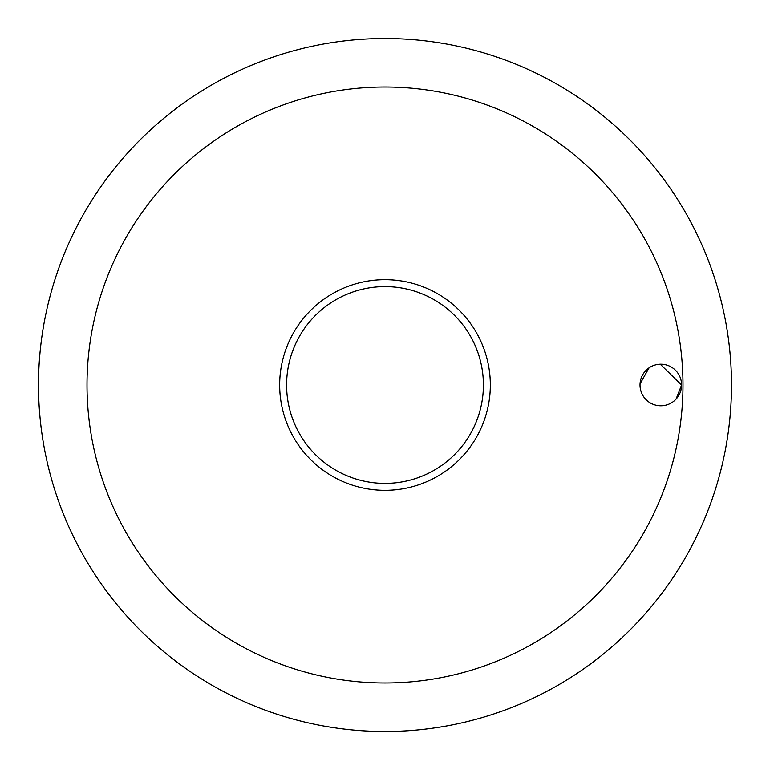 <?xml version="1.0" encoding="UTF-8"?>
<svg xmlns="http://www.w3.org/2000/svg" width="770" height="770" viewBox="0 0 770 770"><rect width="100%" height="100%" fill="white"/><g stroke="black" fill="none" stroke-linecap="round" stroke-linejoin="round"><path stroke-width="1.16" d="M87.01 385A297.99 297.99 0 0 0 385 682.99A297.99 297.99 0 0 0 682.99 385A297.99 297.99 0 0 0 385 87.01A297.99 297.99 0 0 0 87.01 385M38.5 385A346.5 346.5 0 0 0 385 731.5A346.5 346.5 0 0 0 731.5 385A346.5 346.5 0 0 0 385 38.5A346.5 346.5 0 0 0 38.5 385A346.5 346.5 0 0 0 385 731.5A346.5 346.5 0 0 0 731.5 385A346.5 346.5 0 0 0 385 38.5A346.5 346.5 0 0 0 38.5 385M676.05 399.149L681.604 385A20.79 20.79 0 0 1 660.814 405.79A20.79 20.79 0 0 1 640.024 385A20.79 20.79 0 0 1 660.814 364.21A20.79 20.79 0 0 1 681.604 385L660.256 364.22M649.091 367.829L640.053 383.864M385 490.336A105.336 105.336 0 0 0 490.336 385A105.336 105.336 0 0 0 385 279.664A105.336 105.336 0 0 0 279.664 385A105.336 105.336 0 0 0 385 490.336A105.336 105.336 0 0 1 279.664 385A105.336 105.336 0 0 1 385 279.664M483.406 385A98.406 98.406 0 0 0 385 286.594A98.406 98.406 0 0 0 286.594 385A98.406 98.406 0 0 0 385 483.406A98.406 98.406 0 0 0 483.406 385"/></g></svg>
